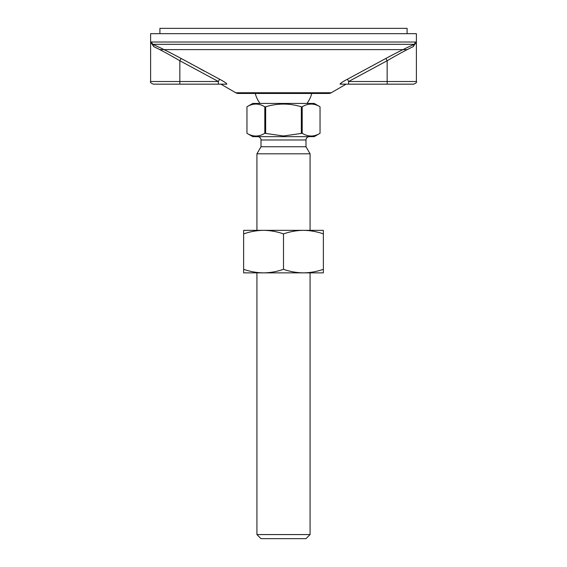 <?xml version="1.0" encoding="UTF-8"?>
<svg xmlns="http://www.w3.org/2000/svg" width="567" height="567" viewBox="0 0 567 567"><rect width="100%" height="100%" fill="white"/><g stroke="black" fill="none" stroke-linecap="round" stroke-linejoin="round"><path stroke-width="0.85" d="M407.092 33.666L407.092 28.35L159.908 28.35L159.908 33.666M407.092 49.612L159.908 49.612M303.437 272.869L323.367 272.869L323.367 269.311C316.861 271.586 310.22 272.777 303.437 272.869C296.647 272.777 290.006 271.586 283.5 269.311C276.994 271.586 270.353 272.777 263.57 272.869L303.437 272.869M243.633 272.869L263.57 272.869C256.78 272.777 250.139 271.586 243.633 269.311L243.633 272.869M303.437 230.344L323.367 230.344L323.367 233.902C316.861 231.627 310.22 230.436 303.437 230.344L263.57 230.344C270.353 230.436 276.994 231.627 283.5 233.902C290.006 231.627 296.647 230.436 303.437 230.344M243.633 230.344L263.57 230.344C256.78 230.436 250.139 231.627 243.633 233.902L243.633 230.344M283.5 269.311L283.5 233.902M323.367 269.311L323.367 233.902M243.633 269.311L243.633 233.902M309.327 136.654A3.324 3.324 0 0 0 306.003 139.978L306.003 146.754L310.078 153.813L256.922 153.813L256.922 230.344M306.003 146.754L260.997 146.754L256.922 153.813M255.235 93.47L283.5 93.47M302.197 133.302L302.197 106.787C308.15 103.173 314.097 103.173 320.043 106.787L320.043 133.302L314.231 136.654L252.769 136.654L246.957 133.302L246.957 106.787C252.903 103.173 258.85 103.173 264.803 106.787L264.803 133.302C258.85 136.916 252.903 136.916 246.957 133.302L246.957 106.787L252.769 103.435L314.231 103.435L320.043 106.787L320.043 133.302C314.097 136.916 308.15 136.916 302.197 133.302L283.5 135.988L264.803 133.302M257.673 136.654A3.324 3.324 0 0 1 260.997 139.978L260.997 146.754M302.197 106.787L301.339 106.787L301.339 133.302M306.003 538.65L260.997 538.65L256.922 534.575L310.078 534.575L306.003 538.65M265.661 133.302L265.661 106.787L264.803 106.787M265.661 106.787C277.554 103.173 289.446 103.173 301.339 106.787M310.078 153.813L310.078 230.344M310.078 272.869L310.078 534.575M256.922 272.869L256.922 534.575M179.76 60.697L179.845 60.747C168.739 54.276 160.043 49.57 153.763 46.629L152.714 44.325C159.547 47.267 169.016 51.98 181.114 58.451L219.557 79.203L218.366 81.506L218.366 84.164L220.889 84.164L235.752 92.754A5.316 5.316 0 0 0 238.416 93.47L328.584 93.47A5.316 5.316 0 0 0 331.248 92.754L346.111 84.164L387.155 84.164L387.155 81.506L348.634 81.506L347.443 79.203C342.588 81.761 340.172 83.413 340.193 84.164L348.634 84.164L348.634 81.506L387.155 60.747L385.886 58.451C397.984 51.98 407.453 47.267 414.286 44.325L413.237 46.629L416.391 42.022L416.391 33.666L150.609 33.666L150.609 42.022L153.763 46.629L157.357 48.415M204.467 71.208L200.753 69.202M200.137 68.869L199.69 68.621M191.596 64.213L190.859 63.809M184.764 60.463L181.723 58.784M157.895 46.707L158.973 47.21M164.019 49.612L164.827 50.009M168.342 51.739L170.057 52.603M171.475 53.326L172.184 53.688M385.914 58.429L390.302 56.048M391.96 55.169L392.428 54.928M397.68 52.235L398.594 51.774M398.92 51.611L399.558 51.292M407.092 47.649L407.992 47.224M340.023 83.909L342.752 81.875M407.51 49.499L408.247 49.116M412.896 46.799L413.237 46.629C406.957 49.57 398.261 54.276 387.155 60.747L387.155 81.506L416.391 81.506C417.064 82.151 416.178 83.037 413.733 84.164L387.155 84.164M159.497 49.499L161.198 50.378M165.373 52.568L166.634 53.241M172.878 56.686L173.934 57.288M416.376 43.142L416.391 42.022L415.604 42.022L414.286 44.325L152.714 44.325L151.396 42.022L150.609 42.022L150.609 81.506C149.929 82.144 150.815 83.03 153.267 84.164L226.807 84.164C226.828 83.413 224.412 81.761 219.557 79.203M347.443 79.203L385.886 58.451M181.114 58.451L179.845 60.747L179.845 81.506L150.609 81.506M306.003 139.978L260.997 139.978M235.752 92.754L331.248 92.754M151.396 42.022L415.604 42.022M179.845 60.747L218.366 81.506L179.845 81.506L179.845 84.164M255.235 93.463A29.236 29.236 0 0 0 260.033 103.435M416.391 42.022L416.391 81.506M306.967 103.435A29.236 29.236 0 0 0 311.765 93.47"/></g></svg>
